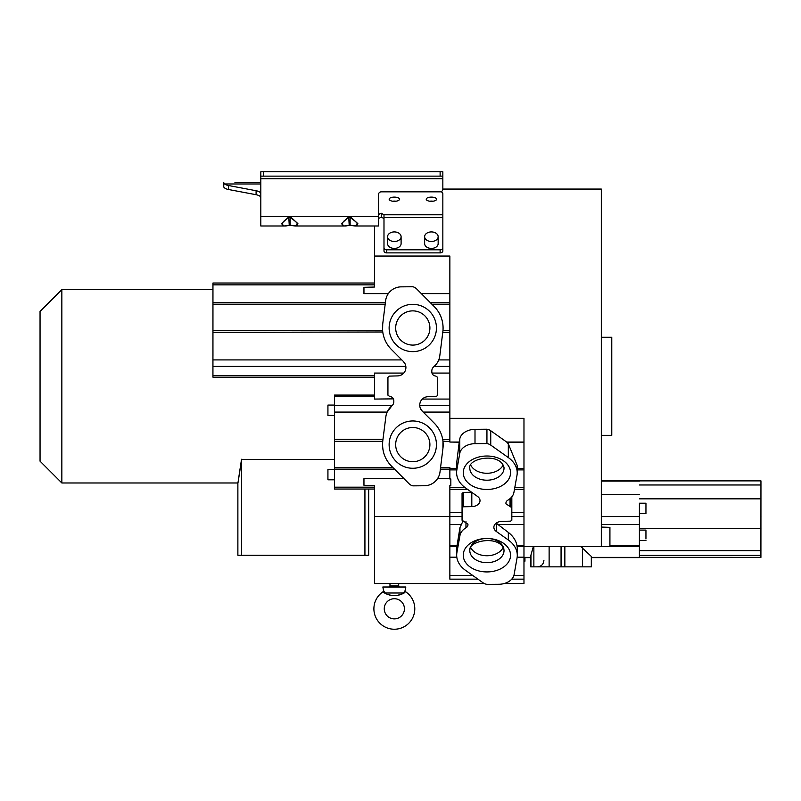 <?xml version="1.0" encoding="UTF-8"?>
<svg xmlns="http://www.w3.org/2000/svg" width="801" height="801" viewBox="0 0 801 801"><rect width="100%" height="100%" fill="white"/><g stroke="black" fill="none" stroke-linecap="round" stroke-linejoin="round"><path stroke-width="1.2" d="M384.49 591.809L385.251 592.99L403.434 592.99L405.116 590.607L405.586 591.729A20.436 20.436 0 0 1 394.342 629.236A20.436 20.436 0 0 1 383.098 591.729L385.121 593.08M388.865 594.532L391.919 595.734M397.106 595.614L399.869 594.502M404.715 592.65L404.805 592.62C397.787 596.645 390.798 596.645 383.869 592.62L385.251 592.99L383.569 590.607L382.838 587.003L405.837 587.003L405.116 590.607M384.26 608.8A10.083 10.083 0 0 1 394.342 598.717A10.083 10.083 0 0 1 404.425 608.8A10.083 10.083 0 0 1 394.342 618.883A10.083 10.083 0 0 1 384.26 608.8M260.816 193.742A8.17 3.324 -0 0 0 256.09 190.728L228.485 185.512A8.17 3.324 180 0 1 224.62 183.98L223.759 182.898L223.759 187.054L224.62 187.965A8.17 3.324 0 0 0 228.485 189.497L256.09 194.713A8.17 3.324 180 0 1 260.816 197.727M234.933 182.668L260.816 182.668M431.399 201.321A5.176 2.103 0 0 0 436.575 199.219A5.176 2.103 0 0 0 431.399 197.106A5.176 2.103 0 0 0 426.222 199.219A5.176 2.103 0 0 0 431.399 201.321M429.716 201.211A5.176 2.103 180 0 1 431.399 201.091A5.176 2.103 180 0 1 433.081 201.211M394.342 201.321A5.176 2.103 0 0 0 399.519 199.219A5.176 2.103 0 0 0 394.342 197.106A5.176 2.103 0 0 0 389.166 199.219A5.176 2.103 0 0 0 394.342 201.321M392.66 201.211A5.176 2.103 180 0 1 394.342 201.091A5.176 2.103 180 0 1 396.024 201.211M387.584 236.696L387.584 243.634A6.758 4.776 0 0 0 394.342 248.41A6.758 4.776 0 0 0 401.101 243.634L401.101 236.696A6.758 4.776 180 0 1 394.342 241.481A6.758 4.776 180 0 1 387.584 236.696A6.758 4.776 180 0 1 394.342 231.92A6.758 4.776 180 0 1 401.101 236.696M424.64 236.696L424.64 243.634A6.758 4.776 0 0 0 431.399 248.41A6.758 4.776 0 0 0 438.157 243.634L438.157 236.696A6.758 4.776 180 0 1 431.399 241.481A6.758 4.776 180 0 1 424.64 236.696A6.758 4.776 180 0 1 431.399 231.92A6.758 4.776 180 0 1 438.157 236.696M255.639 182.668L247.469 182.668M212.936 362.172L212.936 367.619L212.936 362.172M212.956 350.137L212.956 355.594L212.956 350.137M212.956 292.645L212.956 298.092L212.956 292.645M212.936 304.67L212.936 310.117L212.936 304.67M212.956 307.244L212.946 353.021L212.956 307.244M334.458 469.446L334.458 395.083L334.478 489.031L334.468 469.446L327.929 469.446L327.929 479.799L327.929 469.446M334.468 479.799L327.929 479.799M334.468 405.076L327.929 405.076L327.929 415.429L327.929 405.076M334.468 415.429L327.929 415.429M429.897 327.989A17.111 17.111 0 0 0 411.724 310.908A17.111 17.111 0 0 0 395.814 330.112A17.111 17.111 0 0 0 413.857 345.061A17.111 17.111 0 0 0 429.767 325.857A17.111 17.111 0 0 0 411.724 310.908A17.111 17.111 0 0 0 395.674 327.989M395.674 444.615A17.111 17.111 0 0 0 413.857 461.686A17.111 17.111 0 0 0 429.767 442.482A17.111 17.111 0 0 0 411.724 427.534A17.111 17.111 0 0 0 395.674 444.615A17.111 17.111 0 0 1 411.724 427.534A17.111 17.111 0 0 1 429.897 444.615M374.528 283.013L212.956 283.013L212.936 377.161L212.956 283.634M399.789 587.003A1.091 1.091 0 0 1 398.698 585.911L398.698 583.528L484.305 583.528M388.896 587.003A1.091 1.091 0 0 0 389.977 585.911L398.698 585.911M477.937 579.153L449.862 579.153L449.862 516.555L374.528 516.555L374.528 583.528L398.698 583.528M389.977 583.528L389.977 585.911M530.723 556.284L530.723 566.848L591.398 566.848L591.398 557.626M504.189 583.528L523.974 583.528L523.974 579.153L511.759 579.153M374.528 225.992L374.528 287.038L363.954 287.319L363.954 293.607L388.345 293.607M601.311 527.078L609.921 527.338L609.921 546.562L523.974 546.562L523.974 418.332L449.862 418.332L449.862 256.04L374.528 256.04M601.311 546.562L601.311 189.066L442.843 189.066L442.843 188.265M645.956 503.208L645.946 513.561L645.956 503.208L639.408 503.208L639.398 557.626L639.428 503.208M639.398 557.366L760.91 557.386L760.95 480.88L601.311 480.88M601.311 435.344L611.774 435.344L611.774 337.251L601.311 337.251M760.94 516.325L760.94 517.126M645.946 538.943L645.946 530.102L645.946 538.943M40.05 461.176L40.05 311.419L61.847 289.622L61.847 482.983L40.05 461.176M241.532 459.263C236.756 490.623 236.786 490.683 241.632 459.444L334.458 459.444M364.926 489.031L364.926 555.243L241.632 555.243L241.632 459.444M364.926 555.243L368.68 555.243L368.68 489.031M237.877 482.973L237.877 555.243L241.632 555.243M580.795 546.562L591.318 556.435M530.953 566.848L530.953 555.043L533.336 546.562M549.126 546.562L549.126 566.848M561.06 566.848L561.06 546.562M524.945 557.626L524.945 561.211L523.974 561.231M530.723 556.335L530.943 555.093M449.862 439.379L442.753 439.799M449.862 412.084L423.218 412.084L434.212 423.108A30.658 30.658 0 0 1 442.923 448.54L440.019 471.899A15.8 15.8 0 0 1 424.76 485.746L412.825 485.857A8.17 8.17 0 0 1 409.021 483.704L391.429 466.052A30.428 30.428 0 0 1 382.798 440.74L385.842 416.78A16.921 16.921 0 0 1 391.849 405.867A5.457 5.457 0 0 0 393.822 401.661L393.822 400.68C393.591 398.167 392.22 396.775 389.717 396.495L387.934 395.173L389.717 396.495M449.862 441.351L442.973 441.351L442.923 448.55M420.235 407.939L422.207 411.073L434.212 423.108M422.317 399.068L449.862 399.068M435.914 376.1L437.706 377.421L437.706 395.173L436.435 396.475L427.954 396.705A8.421 8.421 0 0 0 422.207 411.073M432.26 373.797L431.979 373.076L449.862 373.076M435.514 376.07L434.102 375.649M437.706 377.421L435.924 376.1C433.421 375.819 432.049 374.427 431.819 371.914L431.979 373.076M436.545 363.864L434.182 366.407L449.862 366.407M440.41 351.028L439.799 355.824A16.921 16.921 0 0 1 433.802 366.728A5.457 5.457 0 0 0 431.819 370.933L431.819 371.914M449.862 302.698L430.377 302.698L434.212 306.543C440.59 313.121 443.514 321.071 442.993 330.402L441.521 342.257M387.934 395.173L387.934 377.421L389.216 376.12L397.686 375.899A8.421 8.421 0 0 0 403.434 361.521L391.429 349.486A30.658 30.658 0 0 1 382.718 324.055L385.621 300.695A15.8 15.8 0 0 1 400.89 286.858L412.825 286.738A8.17 8.17 0 0 1 416.62 288.891L434.212 306.543A30.428 30.428 0 0 1 442.843 331.854L439.799 355.824M426.312 298.623L421.316 293.607L449.862 293.607M398.838 473.481L403.974 478.628L363.954 478.628L363.954 485.276L374.528 485.556L374.528 516.555M403.754 373.076L374.528 373.076L374.528 399.068L393.421 398.868M449.862 478.628L437.536 478.628M334.488 467.584L392.961 467.584L391.429 466.052C384.85 459.253 381.947 451.023 382.728 441.351L384.41 428.084M394.462 469.096L393.912 468.535M442.843 247.879A2.723 1.922 180 0 1 440.119 249.802L386.713 249.802A2.723 1.922 180 0 1 383.989 247.879L383.989 250.953A2.723 1.922 0 0 0 386.713 252.886L440.119 252.886A2.723 1.922 0 0 0 442.843 250.953L442.843 193.742A8.17 3.324 180 0 0 441.061 191.669M383.989 247.879L383.989 214.778L442.843 214.778M378.533 218.443L381.266 217.231L381.266 213.246L383.989 214.778M334.478 412.084L387.143 412.084L391.849 405.867M405.266 364.295L403.434 361.521M212.966 330.402L382.588 330.402L382.718 324.055M212.966 332.385L382.768 331.994M212.966 359.909L401.822 359.909L391.429 349.486M385.231 421.566L385.842 416.78M382.798 440.74L382.918 439.799M381.266 213.246L378.533 214.458M381.266 217.231L383.989 218.443M405.586 591.729L403.434 592.99M260.816 183.98L224.62 183.98L223.759 182.668L223.759 187.054L224.62 187.965M355.304 225.992L350.117 225.211L350.117 217.512L349.196 217.512C339.884 222.197 339.994 228.115 349.196 225.211L350.117 225.211C359.839 226.623 359.839 224.06 350.117 217.512L350.578 216.911L357.857 223.659L355.193 225.992L378.533 225.992L378.533 194.503A2.723 2.663 180 0 1 381.266 191.839L440.119 191.839A2.723 2.663 -0 0 0 442.843 189.166L442.843 176.13L440.119 176.13L440.119 171.764L260.816 171.764L260.816 225.992L284.165 225.992L281.481 223.679L288.781 216.911L290.623 216.911L297.912 223.659L295.249 225.992L290.623 225.381L284.165 225.992M295.349 225.992L344.12 225.992L350.117 225.211M348.996 225.401L344.13 225.992L341.436 223.679L348.725 216.911L350.578 216.911M260.816 176.13L440.119 176.13M442.843 176.13L442.843 171.764L440.119 171.764M349.196 225.211L348.725 216.911M290.162 225.211L290.162 217.512L289.241 217.512C279.939 222.197 280.05 228.115 289.241 225.211L290.162 225.211C299.894 226.623 299.894 224.06 290.162 217.512L290.623 216.911M289.241 225.211L288.781 216.911M449.862 516.555L449.862 485.586L450.833 485.566L450.833 478.988L449.862 478.988L449.862 468.325L456.79 468.355M511.829 496.85L511.829 520.239L510.547 521.171L502.077 521.321A8.421 5.957 180 0 0 493.867 527.278A8.421 5.957 180 0 0 496.33 531.484L508.335 540.004A30.658 21.677 0 0 1 517.276 555.303A30.658 21.677 0 0 1 517.045 557.987L514.132 574.497A15.8 11.174 -0 0 1 498.873 584.289L486.938 584.37A8.17 5.777 -0 0 1 483.143 582.848L465.551 570.362A30.428 21.517 -0 0 1 456.68 555.173A30.428 21.517 -0 0 1 456.92 552.47L459.964 535.519A16.921 11.965 0 0 1 465.962 527.809A5.457 3.855 180 0 0 467.944 524.835L467.944 524.134L462.057 520.239L462.057 507.694L463.328 506.773L471.809 506.612A8.421 5.957 180 0 0 480.009 500.655A8.421 5.957 180 0 0 477.556 496.45L465.551 487.939A30.658 21.677 -0 0 1 456.6 472.63A30.658 21.677 -0 0 1 456.84 469.957L459.744 453.446A15.8 11.174 0 0 1 475.003 443.654L486.938 443.564A8.17 5.777 0 0 1 490.743 445.096L508.325 457.571A30.428 21.517 0 0 1 517.206 472.76A30.428 21.517 0 0 1 516.965 475.474L513.922 492.415A16.921 11.965 -0 0 1 507.914 500.134A5.457 3.855 180 0 0 505.942 503.108L505.942 503.799L511.829 507.694L511.829 496.85L511.829 505.892M523.974 512.5L511.829 512.5M510.547 506.773L510.547 498.212M496.28 523.103L496.33 531.484M523.974 524.505L497.942 524.505L496.33 523.153M449.862 418.332L449.862 442.052L459.223 442.052L459.744 439.088A15.8 11.174 180 0 1 475.003 429.306L486.938 429.216A8.17 5.777 180 0 1 490.743 430.748L506.683 442.052L523.974 442.052M513.932 575.378L523.974 575.378L523.974 579.153M449.862 575.378L472.62 575.378M456.84 469.957L456.84 461.606L459.223 442.052M475.003 429.306L475.003 443.654M486.938 443.564L486.938 429.216M506.683 442.052L508.325 443.844L517.206 465.471M517.166 557.186L523.974 557.186L523.974 575.378M456.81 557.186L449.862 557.186M497.942 524.505L508.335 532.415C513.01 536.039 515.884 540.365 516.935 545.381L517.276 547.874M456.68 547.864L459.964 527.599L462.958 521.121M462.057 512.5L449.862 512.5M471.649 492.265L463.328 492.425L462.057 493.346L462.057 505.892M456.6 472.63L456.82 461.746M467.944 524.835L467.944 524.124M462.057 507.694L462.057 493.346M503.128 547.504A17.111 12.105 0 0 1 486.908 555.744A17.111 12.105 0 0 1 470.688 547.504M503.128 465.031A17.111 12.105 0 0 1 486.908 473.271A17.111 12.105 0 0 1 470.688 465.031M504.019 468.114L503.959 467.293C499.974 452.185 467.834 458.122 469.797 468.114A17.111 12.105 180 0 0 469.897 469.416A17.111 12.105 180 0 0 487.839 480.189A17.111 12.105 180 0 0 504.019 468.114A17.111 12.105 180 0 0 503.999 467.524M503.919 549.266A17.111 12.105 180 0 0 485.977 538.492A17.111 12.105 180 0 0 469.797 550.577A17.111 12.105 180 0 0 469.897 551.889A17.111 12.105 180 0 0 487.839 562.662A17.111 12.105 180 0 0 504.019 550.577A17.111 12.105 180 0 0 503.999 549.987M510.417 470.928A23.65 16.721 180 0 0 484.345 456.109A23.65 16.721 180 0 0 463.399 474.542A23.65 16.721 180 0 0 489.461 489.361A23.65 16.721 180 0 0 510.417 470.928M510.417 553.391A23.65 16.721 180 0 0 484.345 538.572A23.65 16.721 180 0 0 463.399 557.015A23.65 16.721 180 0 0 489.461 571.834A23.65 16.721 180 0 0 510.417 553.391M449.862 516.575L462.057 516.575M511.829 516.575L523.974 516.575M389.316 330.923A23.65 23.65 0 0 0 415.729 351.449A23.65 23.65 0 0 0 436.255 325.046A23.65 23.65 0 0 0 409.852 304.52A23.65 23.65 0 0 0 389.316 330.923M436.255 441.671A23.65 23.65 0 0 0 409.852 421.146A23.65 23.65 0 0 0 389.316 447.559A23.65 23.65 0 0 0 415.729 468.084A23.65 23.65 0 0 0 436.255 441.671M609.921 545.381L639.398 545.381M639.408 550.647L760.93 550.647M760.95 484.985L639.428 484.985M760.95 498.833L639.428 498.833M639.418 494.387L601.311 494.387M601.311 516.575L639.408 516.575M639.398 524.505L601.311 524.505M760.91 557.386L591.318 557.396M760.92 555.353L639.398 555.353M760.94 528.4L639.418 528.4M639.398 546.632L580.915 546.622M533.326 546.622L523.974 546.562M533.867 566.848L533.867 546.562M564.855 566.848L564.855 546.562M582.447 566.848L582.447 547.433M530.913 557.396L523.974 557.386M523.974 557.186L523.974 546.632L517.166 546.632M449.862 469.146L440.36 469.146M449.862 468.295L449.862 467.584L440.55 467.584M419.764 405.576L449.862 405.576M438.758 359.909L449.862 359.909M449.862 332.385L442.773 332.385M442.993 330.402L449.862 330.402M431.909 304.24L449.862 304.24M394.513 469.146L334.488 469.146M334.478 487.178L374.528 487.178M212.966 302.698L385.381 302.698M374.528 284.856L212.966 284.856M374.528 396.615L334.468 396.615M334.478 405.576L392.16 405.576M405.827 366.407L212.956 366.407M212.946 375.539L374.528 375.539M334.488 441.351L382.728 441.351M212.966 304.24L385.181 304.24M386.713 249.802L386.713 252.886M440.119 252.886L440.119 249.802M334.488 439.379L382.968 439.389M442.843 217.482L383.989 217.482M383.569 590.607L383.098 591.729M228.485 185.512L228.485 189.497M256.09 194.713L256.09 190.728M260.816 216.5L378.533 216.5M442.843 178.713L260.816 178.713M263.539 171.764L263.539 176.13M514.763 487.739L523.974 487.739M510.037 498.653L510.047 506.763M523.974 469.897L517.206 469.897M459.203 442.192L449.862 442.052M459.744 453.446L459.744 439.088M490.743 445.096L490.743 430.748M508.325 457.571L508.325 443.844M523.974 442.192L506.803 442.192M456.77 546.632L449.862 546.632M516.935 545.381L523.974 545.381M508.335 540.004L508.335 532.415M523.974 468.355L517.206 468.355M449.862 545.381L456.991 545.381M461.006 524.505L449.862 524.505M449.862 487.739L465.271 487.739M456.6 469.897L449.862 469.897M456.92 552.47L456.92 545.771M459.964 535.519L459.964 527.599M465.962 527.809L465.962 521.621M463.328 492.425L463.328 506.773M471.809 506.612L471.809 492.265M469.797 550.577C467.834 540.595 499.974 534.647 503.959 549.766L504.019 550.577M543.909 560.31C543.529 564.284 541.346 566.467 537.371 566.848M639.408 540.455L645.946 540.455M639.408 513.561L645.946 513.561M237.877 482.983L61.847 482.983M212.946 289.622L61.847 289.622M639.408 530.102L645.946 530.102M601.311 481.091L639.418 481.091M591.318 557.626L639.398 557.626M591.318 556.395L591.318 566.848M523.974 557.626L530.723 557.626M374.528 489.031L334.478 489.031M374.528 395.083L334.468 395.083M374.528 377.161L212.936 377.161M348.946 225.411L345.702 225.912M289.051 225.401L285.747 225.912M350.357 225.411L355.193 225.992M290.413 225.411L295.249 225.992M284.185 225.992L289.001 225.411M514.432 489.581L523.974 489.581M517.276 547.844L517.276 555.303M517.206 465.371L517.206 472.76M449.862 489.581L467.864 489.581M456.68 547.784L456.68 555.173"/></g></svg>
